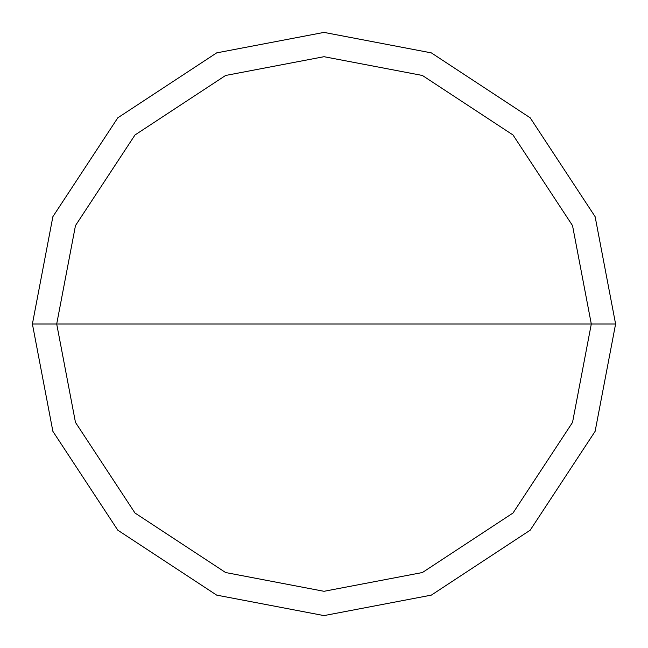 <?xml version="1.0" encoding="UTF-8"?>
<svg xmlns="http://www.w3.org/2000/svg" width="648" height="648" viewBox="0 0 648 648"><rect width="100%" height="100%" fill="white"/><g stroke="black" fill="none" stroke-linecap="round" stroke-linejoin="round"><path stroke-width="0.97" d="M591.3 324L572.532 422.391L513.014 513.014L422.391 572.532L324 591.3L225.609 572.532L134.987 513.014L75.468 422.391L56.7 324L591.3 324L572.532 225.609L513.014 134.987L422.391 75.468L324 56.7L225.609 75.468L134.987 134.987L75.468 225.609L56.7 324L32.4 324L52.877 216.667L117.806 117.806L216.667 52.877L324 32.4L431.333 52.877L530.194 117.806L595.123 216.667L615.6 324L595.123 216.667L530.194 117.806L431.333 52.877L324 32.4L216.667 52.877L117.806 117.806L52.877 216.667L32.4 324L52.877 431.333L117.806 530.194L216.667 595.123L324 615.6L431.333 595.123L530.194 530.194L595.123 431.333L615.6 324L56.7 324L75.468 225.609L134.987 134.987L225.609 75.468L324 56.7L422.391 75.468L513.014 134.987L572.532 225.609L591.3 324L615.6 324L595.123 431.333L530.194 530.194L431.333 595.123L324 615.6L216.667 595.123L117.806 530.194L52.877 431.333L32.4 324L56.7 324L75.468 422.391L134.987 513.014L225.609 572.532L324 591.3L422.391 572.532L513.014 513.014L572.532 422.391L591.3 324"/></g></svg>
